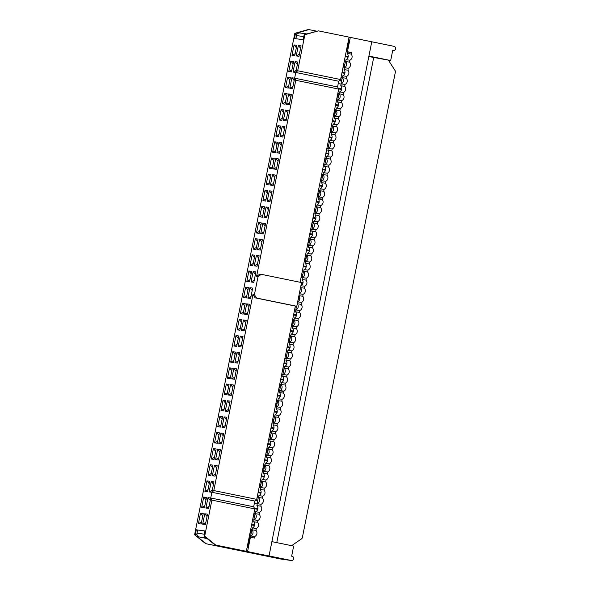 <?xml version="1.0" encoding="UTF-8"?>
<svg xmlns="http://www.w3.org/2000/svg" width="590" height="590" viewBox="0 0 590 590"><rect width="100%" height="100%" fill="white"/><g stroke="black" fill="none" stroke-linecap="round" stroke-linejoin="round"><path stroke-width="0.89" d="M338.704 81.236L340.607 79.539L349.081 37.141L318.416 30.864L304.211 34.626L304.882 34.714L297.677 70.756L295.774 72.459L293.024 72.083L295.103 61.662L297.854 62.031L294.631 78.182L292.544 88.603L289.793 88.235L291.88 77.806L294.631 78.182L295.774 80.292L338.704 89.075L337.561 86.959L338.704 81.236L295.774 72.459M300.104 282.263L338.704 89.075M296.785 306.269L301.527 282.558L261.296 274.328L258.036 276.57L254.415 294.69L256.554 298.038L296.785 306.269L295.347 306.07L256.724 499.361L254.814 501.058L253.671 506.781L254.814 508.897L211.884 500.114L204.686 536.155L204.015 536.067L215.011 544.931L246.34 551.296L254.814 508.897M216.825 545.3L216.714 545.883L205.615 543.655L236.28 549.932L246.34 551.296M316.52 31.123L308.356 29.5L294.816 33.35L194.619 534.791L205.615 543.655M216.714 545.883L225.432 547.063L215.011 544.931M235.993 335.577L238.744 335.953L236.664 346.374L233.913 346.006L235.993 335.577L238.272 338.313M240.255 336.153L243.006 336.529L240.919 346.957L238.176 346.581L240.255 336.153L242.534 338.889M243.478 320.009L246.229 320.385L244.149 330.806L241.399 330.437L243.478 320.009L245.765 322.745M241.974 319.802L239.887 330.23L237.136 329.854L239.223 319.433L241.974 319.802M246.709 303.865L249.459 304.233L247.372 314.662L244.621 314.286L246.709 303.865L248.987 306.594M243.117 314.087L240.366 313.71L242.446 303.282L245.197 303.658L243.117 314.087M245.676 287.138L248.427 287.507L246.34 297.935L243.589 297.567L245.676 287.138L247.955 289.867M249.931 287.714L252.682 288.09L250.603 298.511L247.852 298.142L249.931 287.714L252.21 290.45M230.683 362.149L232.77 351.729L235.521 352.097L233.434 362.526L230.683 362.149L233.854 360.453M229.54 367.872L232.29 368.249L230.211 378.669L227.46 378.301L229.54 367.872L231.818 370.601M236.553 368.824L234.473 379.252L231.722 378.876L233.802 368.448L236.553 368.824M234.945 362.732L237.032 352.304L239.776 352.673L237.696 363.101L234.945 362.732L238.109 361.028M204.767 513.772L207.518 514.148L205.431 524.569L202.68 524.2L204.767 513.772L207.046 516.501M198.424 523.618L200.504 513.197L203.255 513.566L201.168 523.994L198.424 523.618L201.588 521.921M201.647 507.474L203.727 497.046L206.478 497.422L204.398 507.843L201.647 507.474L204.811 505.77M206.957 480.902L209.708 481.27L207.621 491.699L204.878 491.323L206.957 480.902L209.236 483.63M212.363 475.754L214.443 465.333L217.194 465.702L215.114 476.13L212.363 475.754L215.527 474.058M208.1 475.179L210.18 464.75L212.931 465.126L210.851 475.555L208.1 475.179L211.264 473.482M215.586 459.61L217.673 449.182L220.424 449.558L218.337 459.986L215.586 459.61L218.75 457.914M211.323 459.035L213.41 448.606L216.161 448.983L214.074 459.404L211.323 459.035L214.494 457.331M218.816 443.466L220.896 433.038L223.647 433.414L221.567 443.835L218.816 443.466L221.98 441.763M214.554 442.884L216.633 432.463L219.384 432.831L217.304 443.26L214.554 442.884L217.717 441.187M217.776 426.74L219.864 416.311L222.614 416.688L220.527 427.108L217.776 426.74L220.948 425.036M223.757 410.965L221.007 410.588L223.086 400.168L225.837 400.536L223.757 410.965M227.349 400.743L230.1 401.119L228.02 411.54L225.269 411.171L227.349 400.743L229.628 403.479M224.126 416.894L226.877 417.263L224.79 427.691L222.039 427.315L224.126 416.894L226.405 419.623M230.579 384.599L233.323 384.968L231.243 395.396L228.492 395.02L230.579 384.599L232.858 387.328M224.23 394.445L226.317 384.016L229.068 384.392L226.98 394.821L224.23 394.445L227.401 392.748M258.582 222.548L261.333 222.924L259.246 233.345L256.495 232.976L258.582 222.548L260.861 225.284M262.838 223.131L265.589 223.499L263.509 233.928L260.758 233.552L262.838 223.131L265.117 225.859M259.615 239.275L262.366 239.651L260.279 250.072L257.528 249.703L259.615 239.275L261.894 242.003M253.272 249.12L255.352 238.699L258.103 239.068L256.023 249.496L253.272 249.12L256.436 247.424M256.385 255.418L259.135 255.794L257.056 266.223L254.305 265.847L256.385 255.418L258.663 258.155M252.793 265.64L250.042 265.271L252.129 254.843L254.88 255.219L252.793 265.64M248.899 270.987L251.65 271.363L249.57 281.791L246.819 281.415L248.899 270.987L251.178 273.723M253.162 271.57L255.913 271.938L253.825 282.367L251.075 281.991L253.162 271.57L255.441 274.298M264.556 206.773L262.476 217.201L259.725 216.825L261.805 206.404L264.556 206.773M265.035 190.253L267.786 190.629L265.699 201.057L262.948 200.681L265.035 190.253L267.314 192.989M267.211 201.256L269.291 190.835L272.042 191.204L269.962 201.632L267.211 201.256L270.375 199.56M268.819 207.356L266.732 217.776L263.981 217.408L266.068 206.979L268.819 207.356M298.334 45.511L301.084 45.887L298.997 56.308L296.246 55.939L298.334 45.511L300.612 48.247M296.822 45.305L294.742 55.733L291.991 55.357L294.071 44.936L296.822 45.305M293.599 61.456L291.512 71.877L288.761 71.508L290.848 61.08L293.599 61.456M287.618 77.231L290.369 77.6L288.289 88.028L285.538 87.652L287.618 77.231L289.897 79.96M291.401 94.326L289.321 104.755L286.57 104.378L288.65 93.95L291.401 94.326M287.146 93.751L285.058 104.172L282.308 103.803L284.395 93.375L287.146 93.751M288.178 110.47L286.091 120.898L283.34 120.522L285.427 110.101L288.178 110.47M283.915 109.895L281.836 120.323L279.085 119.947L281.165 109.519L283.915 109.895M284.948 126.621L282.868 137.042L280.117 136.673L282.197 126.245L284.948 126.621M280.693 126.039L278.605 136.467L275.855 136.091L277.942 125.67L280.693 126.039M277.462 142.19L275.382 152.611L272.632 152.242L274.711 141.814L277.462 142.19M272.152 168.762L269.401 168.386L271.489 157.965L274.239 158.334L272.152 168.762M275.744 158.54L278.495 158.917L276.415 169.337L273.664 168.969L275.744 158.54L278.023 161.269M278.974 142.397L281.725 142.765L279.638 153.194L276.887 152.817L278.974 142.397L281.253 145.125M272.521 174.684L275.272 175.06L273.185 185.489L270.434 185.113L272.521 174.684L274.8 177.42M271.009 174.485L268.929 184.906L266.179 184.537L268.258 174.109L271.009 174.485M256.554 298.038L255.116 297.839L252.97 294.491L213.794 490.578L211.884 492.274L209.133 491.905L211.22 481.477L213.971 481.853L208.661 508.425L205.91 508.049L207.99 497.628L210.741 497.997L211.884 500.114M294.816 33.35L295.487 33.438L294.476 38.527L303.194 39.707L304.211 34.626M206.286 543.751L194.619 534.791M195.29 534.879L196.308 529.798L205.032 530.978L204.015 536.067M252.97 294.491L254.415 294.69M258.036 276.57L256.591 276.378L295.774 80.292M295.487 33.438L309.027 29.588M318.416 30.864L304.882 34.714M340.607 79.539L297.677 70.756M337.561 86.959L294.631 78.182M293.024 72.083L296.187 70.387M256.495 232.976L259.659 231.28M290.848 61.08L293.127 63.816M288.761 71.508L291.925 69.804M266.179 184.537L269.342 182.834M268.258 174.109L270.537 176.838M237.077 344.302L233.913 346.006M284.395 93.375L286.674 96.104M282.308 103.803L285.471 102.1M196.308 529.798L197.643 530.071M285.538 87.652L288.702 85.956M255.116 297.839L295.347 306.07M213.794 490.578L256.724 499.361M215.682 545.02L204.686 536.155M256.591 276.378L259.851 274.129L261.296 274.328M228.595 386.752L226.317 384.016M231.656 393.324L228.492 395.02M222.039 427.315L225.203 425.619M225.269 411.171L228.433 409.467M223.086 400.168L225.365 402.896M224.171 408.892L221.007 410.588M222.142 419.048L219.864 416.311M218.912 435.191L216.633 432.463M223.175 435.767L220.896 433.038M215.689 451.335L213.41 448.606M219.952 451.918L217.673 449.182M212.466 467.487L210.18 464.75M216.722 468.062L214.443 465.333M212.297 490.202L209.133 491.905M213.499 484.213L211.22 481.477M208.041 489.626L204.878 491.323M206.013 499.782L203.727 497.046M205.91 508.049L209.074 506.353M210.269 500.357L207.99 497.628M202.783 515.925L200.504 513.197M205.844 522.497L202.68 524.2M239.311 355.033L237.032 352.304M236.081 371.184L233.802 368.448M231.722 378.876L234.886 377.18M227.46 378.301L230.624 376.597M235.049 354.457L232.77 351.729M251.016 296.445L247.852 298.142M246.753 295.863L243.589 297.567M242.446 303.282L244.725 306.018M243.53 312.014L240.366 313.71M244.621 314.286L247.793 312.589M239.223 319.433L241.502 322.162M237.136 329.854L240.3 328.158M244.562 328.733L241.399 330.437M241.34 344.885L238.176 346.581M270.434 185.113L273.598 183.416M280.051 151.121L276.887 152.817M276.828 167.265L273.664 168.969M272.565 166.69L269.401 168.386M271.489 157.965L273.767 160.694M274.711 141.814L276.99 144.55M272.632 152.242L275.796 150.538M277.942 125.67L280.221 128.399M275.855 136.091L279.018 134.395M282.197 126.245L284.476 128.981M280.117 136.673L283.281 134.97M281.165 109.519L283.443 112.255M279.085 119.947L282.249 118.251M285.427 110.101L287.706 112.83M283.34 120.522L286.504 118.826M288.65 93.95L290.929 96.686M286.57 104.378L289.734 102.682M291.88 77.806L294.159 80.535M289.793 88.235L292.957 86.531M297.382 64.391L295.103 61.662M294.071 44.936L296.35 47.665M291.991 55.357L295.155 53.661M296.246 55.939L299.41 54.236M266.068 206.979L268.347 209.716M263.981 217.408L267.152 215.704M271.57 193.564L269.291 190.835M266.112 198.985L262.948 200.681M261.805 206.404L264.084 209.133M259.725 216.825L262.889 215.129M251.075 281.991L254.246 280.294M246.819 281.415L249.983 279.719M253.206 263.568L250.042 265.271M252.129 254.843L254.408 257.579M254.305 265.847L257.469 264.15M257.631 241.428L255.352 238.699M257.528 249.703L260.699 247.999M260.758 233.552L263.922 231.855M254.814 501.058L211.884 492.274M253.671 506.781L210.741 497.997M283.377 393.117L279.476 392.586L279.815 390.89L283.716 391.421L283.377 393.117A3.857 3.724 -82.3 0 1 282.145 399.283L281.762 401.193A3.857 3.724 -82.3 0 1 280.53 407.358L280.147 409.261A3.857 3.724 -82.3 0 1 278.915 415.434L278.539 417.337A3.857 3.724 -82.3 0 1 277.307 423.502L276.924 425.412A3.857 3.724 -82.3 0 1 275.692 431.578L275.309 433.488A3.857 3.724 -82.3 0 1 274.077 439.653L273.694 441.556A3.857 3.724 -82.3 0 1 272.462 447.722L272.086 449.632A3.857 3.724 -82.3 0 1 270.854 455.797L270.471 457.707A3.857 3.724 -82.3 0 1 269.239 463.873L268.856 465.775A3.857 3.724 -82.3 0 1 267.624 471.948L267.241 473.851A3.857 3.724 -82.3 0 1 266.009 480.017L265.633 481.927A3.857 3.724 -82.3 0 1 264.401 488.092L264.018 489.995A3.857 3.724 -82.3 0 1 262.786 496.168L262.403 498.071A3.857 3.724 -82.3 0 1 261.171 504.236L260.787 506.146A3.857 3.724 -82.3 0 1 259.556 512.312L259.18 514.222A3.857 3.724 -82.3 0 1 257.948 520.387L257.565 522.29A3.857 3.724 -82.3 0 1 256.333 528.456L255.949 530.366A3.857 3.724 -82.3 0 1 254.718 536.531L254.415 538.058L250.426 537.239L247.571 551.547L244.467 551.126L269.033 555.935L371.774 41.779L368.912 56.08L390.683 60.534L368.824 56.559M247.571 551.547L266.828 555.64L237.505 550.182L281.172 559.114A2.139 2.065 97.7 0 0 281.437 559.15M293.437 342.768L289.535 342.244L289.159 344.147L293.053 344.678L293.437 342.768A3.857 3.724 -82.3 0 0 294.668 336.602L295.052 334.7A3.857 3.724 -82.3 0 0 296.283 328.527L296.659 326.624A3.857 3.724 -82.3 0 0 297.898 320.459L298.274 318.548A3.857 3.724 -82.3 0 0 299.506 312.383L299.89 310.473A3.857 3.724 -82.3 0 0 301.121 304.307L301.505 302.405A3.857 3.724 -82.3 0 0 302.736 296.239L303.113 294.329A3.857 3.724 -82.3 0 0 304.352 288.163L304.728 286.253A3.857 3.724 -82.3 0 0 305.959 280.088L306.343 278.185A3.857 3.724 -82.3 0 0 307.574 272.019L307.958 270.109A3.857 3.724 -82.3 0 0 309.19 263.944L309.566 262.034A3.857 3.724 -82.3 0 0 310.805 255.868L311.181 253.966A3.857 3.724 -82.3 0 0 312.412 247.793L312.796 245.89A3.857 3.724 -82.3 0 0 314.028 239.724L314.411 237.814A3.857 3.724 -82.3 0 0 315.643 231.649L316.019 229.739A3.857 3.724 -82.3 0 0 317.25 223.573L317.634 221.67A3.857 3.724 -82.3 0 0 318.866 215.505L319.249 213.595A3.857 3.724 -82.3 0 0 320.481 207.429L320.864 205.519A3.857 3.724 -82.3 0 0 322.221 199.508A0.428 0.413 -82.3 0 1 322.133 199.147L322.472 197.451A3.857 3.724 -82.3 0 0 323.704 191.278L324.087 189.375A3.857 3.724 -82.3 0 0 325.319 183.21L325.702 181.3A3.857 3.724 -82.3 0 0 326.934 175.134L327.317 173.224A3.857 3.724 -82.3 0 0 328.549 167.059L328.925 165.156A3.857 3.724 -82.3 0 0 330.157 158.99L330.54 157.08A3.857 3.724 -82.3 0 0 331.772 150.915L332.155 149.005A3.857 3.724 -82.3 0 0 333.387 142.839L333.77 140.936A3.857 3.724 -82.3 0 0 335.002 134.771L335.378 132.861A3.857 3.724 -82.3 0 0 336.61 126.695L336.993 124.785A3.857 3.724 -82.3 0 0 338.225 118.62L338.608 116.717A3.857 3.724 -82.3 0 0 339.84 110.544L340.224 108.641A3.857 3.724 -82.3 0 0 341.455 102.476L341.831 100.566A3.857 3.724 -82.3 0 0 343.063 94.4L343.446 92.49A3.857 3.724 -82.3 0 0 344.678 86.324L345.062 84.422A3.857 3.724 -82.3 0 0 346.293 78.256L346.677 76.346A3.857 3.724 -82.3 0 0 347.908 70.18L348.284 68.27A3.857 3.724 -82.3 0 0 349.516 62.105L349.9 60.202A3.857 3.724 -82.3 0 0 351.131 54.037L351.433 52.51L346.205 51.522M347.451 51.691L350.305 37.391L349.066 37.222M348.122 41.949L348.683 42.067L348.602 40.747M348.683 42.067L347.348 48.741L346.78 48.66M204.229 534.982L204.169 534.171L197.126 533.212C196.618 535.137 197.267 536.384 199.051 536.952L207.171 538.611L199.044 536.952L206.338 537.94M205.018 531.022L197.761 530.034L196.913 533.707C196.197 534.429 196.905 535.514 199.044 536.952M197.761 530.034L196.913 533.707M204.31 534.57L204.804 530.993M303.975 35.798L303.607 36.543L296.564 35.584C296.792 33.748 297.795 32.863 299.558 32.929L306.734 33.903M303.894 36.211L302.98 39.678M295.937 38.726L296.549 35.076C296.298 34.117 297.301 33.401 299.558 32.929M293.053 344.678A3.857 3.724 -82.3 0 1 291.821 350.844L287.927 350.312L287.544 352.223A3.857 3.724 -82.3 0 1 286.312 358.388L285.929 360.298A3.857 3.724 -82.3 0 1 284.697 366.464L284.314 368.367A3.857 3.724 -82.3 0 1 283.082 374.532L282.706 376.442A3.857 3.724 -82.3 0 1 281.474 382.608L281.091 384.518A3.857 3.724 -82.3 0 1 280.036 390.595A0.428 0.413 -82.3 0 0 279.815 390.89M289.159 344.147A3.857 3.724 -82.3 0 1 287.927 350.312M291.821 350.844L291.445 352.754L287.544 352.223M291.445 352.754A3.857 3.724 -82.3 0 1 290.214 358.919L286.312 358.388M283.716 391.421A0.428 0.413 -82.3 0 1 283.938 391.126A3.857 3.724 -82.3 0 0 284.992 385.041L285.368 383.139A3.857 3.724 -82.3 0 0 286.6 376.973L286.983 375.063A3.857 3.724 -82.3 0 0 288.215 368.898L288.599 366.987A3.857 3.724 -82.3 0 0 289.83 360.822L290.214 358.919M350.305 37.391L393.973 46.322A2.139 2.065 97.7 0 1 395.588 48.764A2.139 2.065 97.7 0 1 393.139 50.519L392.704 50.46L390.683 60.534M206.655 538.191L204.214 537.866L206.935 538.419M250.426 537.239L249.754 537.151L247.852 546.687L247.026 547.881M249.194 537.033L249.754 537.151M289.358 339.449A3.857 3.724 97.7 0 0 289.476 338.844M286.128 355.593A3.857 3.724 97.7 0 0 286.246 354.988M250.647 533.176A3.857 3.724 97.7 0 0 250.757 532.571M252.402 524.451L252.277 525.056A3.857 3.724 97.7 0 0 252.38 524.444M253.87 517.032A3.857 3.724 97.7 0 0 253.988 516.427M255.5 508.904A3.857 3.724 97.7 0 0 255.603 508.3L255.507 508.904M257.1 500.88A3.857 3.724 97.7 0 0 257.211 500.283M258.848 492.156L258.73 492.761A3.857 3.724 97.7 0 0 258.833 492.156M260.323 484.737A3.857 3.724 97.7 0 0 260.441 484.132M261.953 476.609A3.857 3.724 97.7 0 0 262.056 476.005L261.96 476.609M263.553 468.593A3.857 3.724 97.7 0 0 263.664 467.988M265.301 459.861L265.183 460.466A3.857 3.724 97.7 0 0 265.286 459.861M266.776 452.442A3.857 3.724 97.7 0 0 266.894 451.837M268.406 444.314A3.857 3.724 97.7 0 0 268.509 443.709L268.413 444.322M270.006 436.298A3.857 3.724 97.7 0 0 270.117 435.693M271.754 427.566L271.636 428.17A3.857 3.724 97.7 0 0 271.739 427.566M273.229 420.146A3.857 3.724 97.7 0 0 273.347 419.549M274.859 412.026A3.857 3.724 97.7 0 0 274.962 411.414L274.866 412.026M276.459 404.002A3.857 3.724 97.7 0 0 276.57 403.398M278.207 395.278L278.089 395.875A3.857 3.724 97.7 0 0 278.192 395.271M279.675 387.888A3.857 3.724 97.7 0 0 279.793 387.283M281.415 379.09A3.857 3.724 97.7 0 1 281.319 379.702L281.445 379.097M351.433 52.51L347.54 51.979L347.23 53.506A3.857 3.724 -82.3 0 1 345.998 59.671L345.622 61.574A3.857 3.724 -82.3 0 1 344.39 67.747L344.007 69.65A3.857 3.724 -82.3 0 1 342.775 75.815L342.392 77.725A3.857 3.724 -82.3 0 1 341.16 83.891L340.777 85.801A3.857 3.724 -82.3 0 1 339.545 91.966L339.169 93.869A3.857 3.724 -82.3 0 1 337.937 100.034L337.554 101.945A3.857 3.724 -82.3 0 1 336.322 108.11L335.939 110.02A3.857 3.724 -82.3 0 1 334.707 116.186L334.324 118.089A3.857 3.724 -82.3 0 1 333.092 124.261L332.716 126.164A3.857 3.724 -82.3 0 1 331.484 132.33L331.101 134.24A3.857 3.724 -82.3 0 1 329.869 140.405L329.486 142.315A3.857 3.724 -82.3 0 1 328.254 148.481L327.87 150.384A3.857 3.724 -82.3 0 1 326.639 156.549L326.263 158.459A3.857 3.724 -82.3 0 1 325.031 164.625L324.648 166.535A3.857 3.724 -82.3 0 1 323.416 172.7L323.032 174.603A3.857 3.724 -82.3 0 1 321.801 180.769L321.417 182.679A3.857 3.724 -82.3 0 1 320.186 188.844L319.81 190.754A3.857 3.724 -82.3 0 1 318.578 196.92L318.239 198.616L322.133 199.147M345.888 56.596A3.857 3.724 97.7 0 0 345.947 56.19L345.888 56.596A3.857 3.724 97.7 0 1 345.843 56.795L345.888 56.596M286.062 358.565L287.374 351.987M284.55 363.551L284.668 362.953M282.839 374.716L284.151 368.138M279.601 390.897L280.921 384.282M276.378 407.041L277.691 400.463M273.148 423.185L274.461 416.606M269.925 439.336L271.238 432.758M266.695 455.48L268.007 448.901M263.472 471.631L264.785 465.053M260.242 487.775L261.554 481.197M257.019 503.919L258.332 497.341M253.789 520.07L255.109 513.492M251.878 529.636L250.359 537.232M254.135 524.805L254.017 525.41M257.365 508.661L257.24 509.259M260.588 492.51L260.47 493.115M263.819 476.366L263.693 476.971M267.041 460.215L266.923 460.82M270.272 444.071L270.146 444.676M273.495 427.927L273.377 428.524M276.725 411.776L276.599 412.38M279.948 395.632L279.83 396.237M283.178 379.451L283.06 380.056M286.408 363.307L286.29 363.905M289.631 347.156L289.513 347.761M292.861 331.012L292.743 331.617M296.084 314.868L295.966 315.466M299.314 298.717L299.189 299.322M302.537 282.573L302.419 283.171M305.768 266.422L305.642 267.027M308.99 250.278L308.872 250.883M312.221 234.127L312.095 234.731M315.444 217.983L315.326 218.588M318.674 201.839L318.548 202.436M321.889 185.725L321.771 186.322M325.12 169.573L325.002 170.178M328.342 153.429L328.224 154.027M331.573 137.278L331.447 137.883M334.796 121.134L334.678 121.739M338.026 104.991L337.9 105.588M341.249 88.839L341.131 89.444M344.479 72.695L344.354 73.293M347.584 57.149L347.702 56.544M344.132 67.953L345.445 61.375M342.716 72.334A3.857 3.724 97.7 0 1 342.613 72.939L342.738 72.341M340.902 84.105L342.222 77.526M339.493 88.478A3.857 3.724 97.7 0 1 339.39 89.083L339.516 88.485M337.679 100.248L338.992 93.67M336.263 104.629A3.857 3.724 97.7 0 1 336.16 105.234L336.285 104.629M334.449 116.4L335.769 109.821M332.981 121.179L333.062 120.78A3.857 3.724 97.7 0 1 332.981 121.179L332.937 121.378A3.857 3.724 97.7 0 0 332.981 121.179M331.226 132.543L332.539 125.965M329.81 136.924A3.857 3.724 97.7 0 1 329.707 137.529L329.832 136.924M327.996 148.687L329.316 142.109M326.528 153.474L326.609 153.076A3.857 3.724 97.7 0 1 326.528 153.474L326.484 153.673A3.857 3.724 97.7 0 0 326.528 153.474M324.773 164.839L326.086 158.26M323.357 169.212A3.857 3.724 97.7 0 1 323.254 169.824L323.379 169.219M321.55 180.983L322.863 174.404M320.075 185.769L320.156 185.363A3.857 3.724 97.7 0 1 320.075 185.769L320.031 185.968A3.857 3.724 97.7 0 0 320.075 185.769M318.327 197.097L319.632 190.555M316.815 202.082L316.933 201.478M315.097 213.248L316.417 206.67M313.622 218.064L313.71 217.629A3.857 3.724 97.7 0 1 313.622 218.064L313.585 218.234A3.857 3.724 97.7 0 0 313.622 218.064M311.874 229.392L313.187 222.814M310.362 234.378L310.48 233.773M308.644 245.543L309.964 238.965M307.228 249.917A3.857 3.724 97.7 0 1 307.132 250.521L307.257 249.924M305.421 261.687L306.734 255.109M303.909 266.673L304.027 266.068M302.191 277.831L303.511 271.252M295.738 310.126L296.519 306.232M294.263 314.942L294.351 314.507A3.857 3.724 97.7 0 1 294.263 314.942L294.226 315.112A3.857 3.724 97.7 0 0 294.263 314.942M292.515 326.277L293.827 319.699M291.003 331.256L291.121 330.658M289.292 342.421L290.605 335.843M287.809 347.237L287.898 346.802A3.857 3.724 97.7 0 1 287.809 347.237L287.773 347.407A3.857 3.724 97.7 0 0 287.809 347.237M340.991 81.066A3.857 3.724 97.7 0 0 341.101 80.461M344.213 64.915A3.857 3.724 97.7 0 0 344.324 64.317M290.995 331.256A3.857 3.724 97.7 0 0 291.099 330.651M292.581 323.298A3.857 3.724 97.7 0 0 292.699 322.693M296.659 326.624L292.765 326.093L292.382 328.003A3.857 3.724 -82.3 0 1 291.15 334.169L290.767 336.071A3.857 3.724 -82.3 0 1 289.535 342.244M296.283 328.527L292.382 328.003M298.274 318.548L294.381 318.017L293.997 319.928A3.857 3.724 -82.3 0 1 292.765 326.093M297.898 320.459L293.997 319.928M289.83 360.822L285.929 360.298M347.348 48.741L346.787 48.623M294.668 336.602L290.767 336.071M295.052 334.7L291.15 334.169M299.506 312.383L295.612 311.852A3.857 3.724 -82.3 0 1 294.381 318.017M297.272 303.835A3.857 3.724 -82.3 0 1 295.988 309.949L295.612 311.852M301.121 304.307L297.279 303.791M299.89 310.473L295.988 309.949M295.811 307.154A3.857 3.724 97.7 0 0 295.929 306.549M302.736 296.239L298.894 295.715M301.505 302.405L297.662 301.881M298.887 295.76A3.857 3.724 -82.3 0 1 297.67 301.844M300.502 287.691A3.857 3.724 -82.3 0 1 299.285 293.768M304.352 288.163L300.509 287.64M303.113 294.329L299.278 293.805M307.574 272.019L303.673 271.489A3.857 3.724 -82.3 0 1 302.441 277.654L302.065 279.557A3.857 3.724 -82.3 0 1 300.9 285.693M306.343 278.185L302.441 277.654M302.264 274.859A3.857 3.724 97.7 0 0 302.375 274.254M310.805 255.868L306.903 255.337A3.857 3.724 -82.3 0 1 305.672 261.503L305.288 263.413A3.857 3.724 -82.3 0 1 304.056 269.578L303.673 271.489M309.566 262.034L305.672 261.503M305.487 258.715A3.857 3.724 97.7 0 0 305.605 258.11M314.028 239.724L310.126 239.193A3.857 3.724 -82.3 0 1 308.894 245.359L308.518 247.269A3.857 3.724 -82.3 0 1 307.279 253.435L306.903 255.337M312.796 245.89L308.894 245.359M308.71 242.564A3.857 3.724 97.7 0 0 308.828 241.959M305.959 280.088L302.065 279.557M304.728 286.253L300.885 285.737M309.19 263.944L305.288 263.413M307.958 270.109L304.056 269.578M303.902 266.673A3.857 3.724 97.7 0 0 304.005 266.06M312.412 247.793L308.518 247.269M311.181 253.966L307.279 253.435M315.643 231.649L311.741 231.118A3.857 3.724 -82.3 0 1 310.51 237.283L310.126 239.193M314.411 237.814L310.51 237.283M310.355 234.378A3.857 3.724 97.7 0 0 310.458 233.773M288.599 366.987L284.697 366.464M284.542 363.551A3.857 3.724 97.7 0 0 284.646 362.946M288.215 368.898L284.314 368.367M286.983 375.063L283.082 374.532M282.905 371.737A3.857 3.724 97.7 0 0 283.023 371.14M286.6 376.973L282.706 376.442M285.368 383.139L281.474 382.608M284.992 385.041L281.091 384.518M317.25 223.573L313.356 223.05A3.857 3.724 -82.3 0 1 312.125 229.215L311.741 231.118M316.019 229.739L312.125 229.215M311.94 226.42A3.857 3.724 97.7 0 0 312.058 225.815M318.866 215.505L314.964 214.974A3.857 3.724 -82.3 0 1 313.733 221.139L313.356 223.05M317.634 221.67L313.733 221.139M320.481 207.429L316.579 206.898A3.857 3.724 -82.3 0 1 315.348 213.064L314.964 214.974M319.249 213.595L315.348 213.064M315.163 210.269A3.857 3.724 97.7 0 0 315.281 209.671M320.864 205.519L316.963 204.995L316.579 206.898M322.221 199.508L318.32 198.978A3.857 3.724 -82.3 0 1 316.963 204.995M316.808 202.082A3.857 3.724 97.7 0 0 316.911 201.478M281.762 401.193L277.861 400.662A3.857 3.724 -82.3 0 1 276.629 406.827L276.253 408.737A3.857 3.724 -82.3 0 1 275.021 414.903L274.638 416.805A3.857 3.724 -82.3 0 1 273.406 422.978L273.023 424.881A3.857 3.724 -82.3 0 1 271.791 431.047L271.407 432.957A3.857 3.724 -82.3 0 1 270.176 439.122L269.8 441.032A3.857 3.724 -82.3 0 1 268.568 447.198L268.185 449.101A3.857 3.724 -82.3 0 1 266.953 455.266L266.569 457.176A3.857 3.724 -82.3 0 1 265.338 463.342L264.954 465.252A3.857 3.724 -82.3 0 1 263.723 471.417L263.346 473.32A3.857 3.724 -82.3 0 1 262.115 479.486L261.731 481.396A3.857 3.724 -82.3 0 1 260.5 487.561L260.116 489.471A3.857 3.724 -82.3 0 1 258.885 495.637L258.501 497.54A3.857 3.724 -82.3 0 1 257.269 503.713L256.893 505.615A3.857 3.724 -82.3 0 1 255.662 511.781L255.278 513.691A3.857 3.724 -82.3 0 1 254.047 519.856L253.663 521.767A3.857 3.724 -82.3 0 1 252.431 527.932L252.055 529.835A3.857 3.724 -82.3 0 1 250.816 536L250.566 537.269M280.53 407.358L276.629 406.827M282.145 399.283L278.244 398.751L277.861 400.662M279.476 392.586A3.857 3.724 -82.3 0 1 278.244 398.751M278.539 417.337L274.638 416.805M277.307 423.502L273.406 422.978M280.147 409.261L276.253 408.737M278.915 415.434L275.021 414.903M275.309 433.488L271.407 432.957M274.077 439.653L270.176 439.122M276.924 425.412L273.023 424.881M275.692 431.578L271.791 431.047M272.086 449.632L268.185 449.101M270.854 455.797L266.953 455.266M273.694 441.556L269.8 441.032M272.462 447.722L268.568 447.198M268.856 465.775L264.954 465.252M267.624 471.948L263.723 471.417M270.471 457.707L266.569 457.176M269.239 463.873L265.338 463.342M265.633 481.927L261.731 481.396M264.401 488.092L260.5 487.561M267.241 473.851L263.346 473.32M266.009 480.017L262.115 479.486M262.403 498.071L258.501 497.54M261.171 504.236L257.269 503.713M259.18 514.222L255.278 513.691M257.948 520.387L254.047 519.856M264.018 489.995L260.116 489.471M262.786 496.168L258.885 495.637M255.949 530.366L252.055 529.835M254.718 536.531L250.816 536M260.787 506.146L256.893 505.615M259.556 512.312L255.662 511.781M257.565 522.29L253.663 521.767M256.333 528.456L252.431 527.932M324.087 189.375L320.186 188.844M325.319 183.21L321.417 182.679M322.472 197.451L318.578 196.92M323.704 191.278L319.81 190.754M318.401 194.095A3.857 3.724 97.7 0 0 318.512 193.491M327.317 173.224L323.416 172.7M328.549 167.059L324.648 166.535M325.702 181.3L321.801 180.769M326.934 175.134L323.032 174.603M321.631 177.944A3.857 3.724 97.7 0 0 321.742 177.339M330.54 157.08L326.639 156.549M331.772 150.915L327.87 150.384M328.925 165.156L325.031 164.625M330.157 158.99L326.263 158.459M324.854 161.8A3.857 3.724 97.7 0 0 324.965 161.195M333.77 140.936L329.869 140.405M335.002 134.771L331.101 134.24M332.155 149.005L328.254 148.481M333.387 142.839L329.486 142.315M328.084 145.649A3.857 3.724 97.7 0 0 328.195 145.052M336.993 124.785L333.092 124.261M338.225 118.62L334.324 118.089M335.378 132.861L331.484 132.33M336.61 126.695L332.716 126.164M331.307 129.505A3.857 3.724 97.7 0 0 331.418 128.9M340.224 108.641L336.322 108.11M341.455 102.476L337.554 101.945M338.608 116.717L334.707 116.186M339.84 110.544L335.939 110.02M334.537 113.361A3.857 3.724 97.7 0 0 334.648 112.756M343.446 92.49L339.545 91.966M344.678 86.324L340.777 85.801M346.677 76.346L342.775 75.815M347.908 70.18L344.007 69.65M341.831 100.566L337.937 100.034M343.063 94.4L339.169 93.869M337.76 97.21A3.857 3.724 97.7 0 0 337.871 96.605M349.9 60.202L345.998 59.671M351.131 54.037L347.23 53.506M345.062 84.422L341.16 83.891M346.293 78.256L342.392 77.725M348.284 68.27L344.39 67.747M349.516 62.105L345.622 61.574M286.216 351.751L287.581 352.031M286.224 351.721L287.588 352.001M289.491 342.466L288.127 342.185M290 347.857L287.109 347.267M287.234 346.669L290.118 347.259M287.242 346.632L290.125 347.222M289.439 335.607L290.804 335.887M289.447 335.57L290.811 335.85M292.721 326.314L291.357 326.034M293.223 331.713L290.339 331.123M290.457 330.518L293.348 331.108M290.464 330.489L293.348 331.079M292.669 319.456L294.034 319.736M292.677 319.426L294.041 319.706M295.944 310.17L294.58 309.89M296.453 315.569L293.562 314.979M293.687 314.374L296.571 314.964M293.695 314.337L296.578 314.927M299.676 299.418L298.216 299.123M298.334 298.518L299.801 298.82M298.341 298.481L299.801 298.783M302.397 277.875L301.033 277.595M302.906 283.274L301.438 282.971M300.14 282.079L303.024 282.669M300.148 282.05L303.031 282.639M302.346 271.017L303.71 271.297M302.353 270.987L303.717 271.267M305.627 261.731L304.263 261.451M306.129 267.123L303.245 266.533M303.363 265.935L306.254 266.525M303.371 265.898L306.254 266.488M305.576 254.873L306.94 255.153M305.583 254.836L306.947 255.116M308.85 245.58L307.486 245.3M309.359 250.979L306.468 250.389M306.594 249.784L309.477 250.374M306.601 249.754L309.485 250.344M308.799 238.721L310.163 239.002L308.806 238.692M312.081 229.436L310.716 229.156M312.582 234.835L309.698 234.245M309.816 233.64L312.707 234.23M309.824 233.603L312.707 234.193M309.344 242.033L308.187 241.797M309.344 242.07L308.179 241.826M308.061 242.431L309.219 242.667M306.122 258.177L304.964 257.941M306.114 258.214L304.956 257.978M304.831 258.575L305.996 258.818M302.891 274.328L301.733 274.092M302.891 274.357L301.726 274.121M301.608 274.726L302.766 274.962M296.438 306.623L295.28 306.38M296.438 306.653L295.273 306.417M295.155 307.021L296.313 307.257M293.215 322.767L292.057 322.531L293.208 322.804M291.925 323.165L293.09 323.401M289.992 338.911L288.827 338.675M289.985 338.948L288.82 338.712M288.702 339.309L289.86 339.552M286.762 355.062L285.604 354.826M286.755 355.092L285.597 354.856M285.471 355.46L286.637 355.696M283.539 371.206L282.374 370.97M283.532 371.243L282.367 371.007M282.249 371.604L283.406 371.84M280.309 387.357L279.151 387.121M280.302 387.387L279.144 387.151M279.018 387.755L280.184 387.991M282.986 367.902L284.351 368.182M282.994 367.865L284.358 368.145M286.268 358.609L284.904 358.329M286.769 364.008L283.886 363.418M284.004 362.813L286.895 363.403M284.011 362.784L286.895 363.374M279.763 384.046L281.128 384.326M279.771 384.016L281.135 384.289M283.038 374.753L281.673 374.48M283.547 380.152L280.656 379.562M280.781 378.964L283.665 379.554M280.788 378.928L283.672 379.518M312.029 222.578L313.393 222.858M312.036 222.548L313.401 222.821M315.303 213.285L313.939 213.012M315.805 218.684L312.921 218.094M313.047 217.489L315.93 218.086M313.047 217.459L315.938 218.049M315.252 206.434L316.616 206.707M315.259 206.397L316.624 206.677M318.534 197.141L317.169 196.861M319.035 202.54L316.151 201.95M316.269 201.345L319.161 201.935M316.277 201.315L319.161 201.905M312.575 225.889L311.417 225.645M312.567 225.918L311.409 225.682M311.284 226.287L312.449 226.523M315.798 209.738L314.64 209.502M315.798 209.775L314.632 209.539M314.514 210.136L315.672 210.372M275.921 403.265L277.086 403.501L275.928 403.236M275.803 403.87L276.961 404.106M273.863 419.615L272.705 419.379M273.856 419.652L272.698 419.416M272.573 420.014L273.738 420.25M270.633 435.767L269.475 435.523M270.633 435.796L269.468 435.56M269.35 436.165L270.508 436.401M267.41 451.911L266.252 451.675M267.403 451.947L266.245 451.704M266.12 452.309L267.285 452.545M264.18 468.054L263.022 467.818M264.18 468.091L263.015 467.855M262.897 468.453L264.055 468.696M260.957 484.206L259.799 483.97L260.95 484.235M259.666 484.604L260.832 484.84M257.734 500.35L256.001 499.996M257.727 500.386L255.971 500.025M255.396 500.534L257.601 500.984M254.504 516.501L253.346 516.257M254.496 516.53L253.339 516.294M253.213 516.899L254.379 517.135M251.281 532.645L250.116 532.409M251.274 532.682L250.108 532.438M249.99 533.043L251.148 533.279M276.533 400.226L277.897 400.507M276.533 400.19L277.905 400.47M279.808 390.934L278.443 390.654M280.309 396.332L277.425 395.743M277.543 395.138L280.434 395.728M277.551 395.108L280.442 395.698M274.675 416.621L273.31 416.341L274.667 416.651M276.577 407.085L275.213 406.805M277.079 412.476L274.203 411.886M274.32 411.289L277.212 411.879M274.328 411.252L277.212 411.842M270.08 432.522L271.444 432.795M270.087 432.485L271.452 432.765M273.354 423.229L271.99 422.949M273.856 428.628L270.972 428.038M271.09 427.433L273.981 428.023L271.098 427.403M266.85 448.666L268.214 448.946M266.857 448.636L268.221 448.909M270.124 439.373L268.76 439.1M270.626 444.772L267.749 444.182M267.867 443.577L270.758 444.174M267.875 443.547L270.758 444.137M263.627 464.809L264.991 465.09M263.634 464.78L264.999 465.06M266.901 455.524L265.537 455.244M267.403 460.915L264.519 460.333M264.637 459.728L267.528 460.318M264.644 459.691L267.536 460.281M260.397 480.961L261.761 481.241M260.404 480.924L261.768 481.204M263.671 471.668L262.307 471.388M264.173 477.067L261.296 476.477M261.414 475.872L264.305 476.462M261.422 475.842L264.305 476.432M257.174 497.105L258.538 497.385L257.181 497.075M260.448 487.819L259.084 487.539M260.95 493.211L258.066 492.621M258.184 492.023L261.075 492.613M258.191 491.986L261.082 492.576M253.943 513.256L255.308 513.536M253.951 513.219L255.315 513.499M257.225 503.963L254.349 503.373M257.719 509.362L254.74 508.75M254.356 508.042L257.852 508.757M254.334 508.005L257.852 508.728M250.72 529.4L252.085 529.68M250.728 529.37L252.092 529.643M253.995 520.107L252.631 519.834M254.496 525.506L251.613 524.916M251.731 524.311L254.622 524.908M251.738 524.281L254.629 524.871M319.035 193.564L317.87 193.321M319.028 193.594L317.87 193.358M317.745 193.963L318.91 194.198M322.258 177.413L321.1 177.177M322.251 177.45L321.093 177.207M320.975 177.811L322.133 178.047M325.488 161.269L324.323 161.033M325.481 161.299L324.316 161.063M324.198 161.667L325.363 161.903M328.711 145.118L327.553 144.882M328.704 145.155L327.546 144.919M327.428 145.516L328.586 145.752M330.769 128.768L331.934 129.004L330.776 128.738M330.651 129.372L331.809 129.608M335.164 112.823L334.006 112.587M335.157 112.86L333.999 112.624M333.881 113.221L335.039 113.464M338.394 96.679L337.229 96.443M338.387 96.716L337.222 96.472M337.104 97.077L338.262 97.313M341.617 80.535L339.892 80.181M341.61 80.564L339.862 80.211M339.287 80.719L341.492 81.169M344.848 64.384L343.682 64.148M344.84 64.421L343.675 64.185M343.557 64.782L344.715 65.018M318.475 190.319L319.839 190.592M318.482 190.282L319.846 190.563M321.749 181.027L320.385 180.747M322.251 186.425L319.367 185.835M319.492 185.231L322.383 185.821M319.5 185.194L322.383 185.791M321.697 174.168L323.062 174.448M321.705 174.139L323.069 174.411M324.979 164.883L323.615 164.603M325.481 170.274L322.597 169.684M322.715 169.087L325.606 169.677M322.723 169.05L325.614 169.64M324.928 158.024L326.292 158.304M324.935 157.987L326.3 158.268M328.202 148.732L326.838 148.451M328.704 154.13L325.82 153.54M325.945 152.935L328.837 153.525L325.953 152.906M329.522 142.124L328.158 141.843L329.515 142.153M331.433 132.588L330.068 132.308M331.934 137.979L329.05 137.389M329.168 136.792L332.059 137.382M329.176 136.755L332.067 137.345M331.381 125.729L332.745 126.009M331.388 125.692L332.753 125.972M334.655 116.437L333.291 116.156M335.157 121.835L332.273 121.245M332.399 120.64L335.29 121.23M332.406 120.611L335.29 121.201M334.604 109.585L335.968 109.858M334.611 109.548L335.976 109.828M337.886 100.293L336.521 100.012M338.387 105.691L335.504 105.101M335.622 104.496L338.513 105.086M335.629 104.459L338.52 105.057M337.834 93.434L339.198 93.714M337.841 93.404L339.206 93.677M341.108 84.141L338.24 83.559M341.61 89.54L338.623 88.928M338.247 88.227L341.735 88.942M338.225 88.183L341.743 88.906M341.057 77.29L342.421 77.57M341.064 77.253L342.429 77.533M344.339 67.998L342.974 67.717M344.84 73.396L341.957 72.806M342.075 72.201L344.966 72.791M342.082 72.172L344.973 72.762M344.287 61.139L345.651 61.419M344.295 61.109L345.659 61.389M348.063 57.245L345.18 56.655M345.305 56.057L348.189 56.647M345.305 56.02L348.196 56.611M291.63 545.669L301.564 538.825A1.881 1.814 97.7 0 0 302.346 537.623L395.381 72.039A1.881 1.814 97.7 0 0 395.116 70.63L388.478 60.239M291.239 560.478L269.033 555.935L271.894 541.635L293.665 546.089L291.644 556.193L292.072 556.282A2.139 2.065 97.7 0 1 293.687 558.723A2.139 2.065 97.7 0 1 291.239 560.478L281.172 559.114M392.704 50.43L393.139 50.519M373.765 57.223L276.769 542.63M247.852 546.687L247.284 546.569M283.938 391.126L280.036 390.595M296.549 35.083L295.826 38.711M281.305 559.136L291.364 560.5M392.697 50.46L393.265 50.541"/></g></svg>
